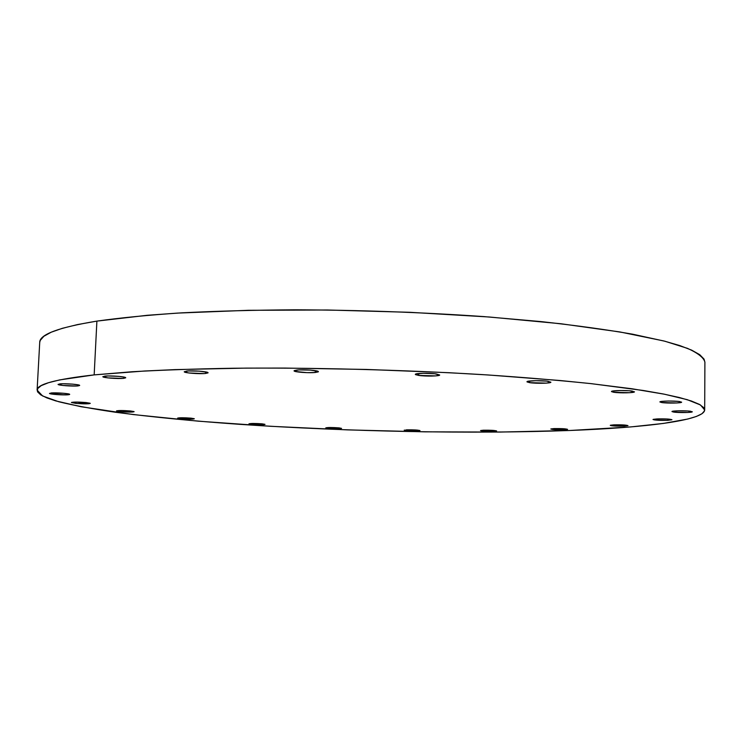<?xml version="1.0" encoding="UTF-8"?>
<svg xmlns="http://www.w3.org/2000/svg" width="742" height="742" viewBox="0 0 742 742"><rect width="100%" height="100%" fill="white"/><g stroke="black" fill="none" stroke-linecap="round" stroke-linejoin="round"><path stroke-width="1.11" d="M667.707 420.334L667.717 419.026L667.707 420.334L654.639 419.953L653.183 419.36L657.18 418.905C665.194 418.738 670.119 419.017 671.946 419.731L667.707 420.334C659.721 420.491 654.824 420.213 653.016 419.499L658.822 418.85L667.754 419.035L671.946 419.74L667.707 420.334M673.643 412.07L673.653 411.096L673.643 412.07L671.974 411.56L672.771 411.226L678.327 410.799L687.908 410.985L692.295 411.764C692.731 412.626 678.55 412.858 673.643 412.07L671.974 411.569C671.473 410.706 685.793 410.474 690.681 411.272L692.063 411.958L687.63 412.469L673.643 412.07M661.716 402.544L661.725 401.403L668.653 401.023L678.513 401.403L681.629 402.155C682.083 403.138 667.021 403.425 661.716 402.544L659.888 401.96L661.706 401.403L661.716 402.544L659.888 401.951C659.35 400.977 674.58 400.68 679.857 401.58L681.388 402.368L676.704 402.971L661.716 402.544M613.625 392.258L613.643 390.895L613.625 392.258L611.482 391.6L612.196 391.155L620.377 390.515L629.123 390.756L634.466 391.813C634.929 392.917 619.44 393.241 613.625 392.258L611.473 391.553C610.926 390.45 626.6 390.116 632.388 391.108L634.289 392.017L629.568 392.713L613.625 392.258M529.64 382.649L529.667 381.008L529.64 382.649L527.024 381.907L527.506 381.407L535.557 380.674L546.659 381.11L550.879 382.176C551.334 383.364 536.03 383.697 529.64 382.649L526.978 381.778C526.44 380.6 541.938 380.256 548.301 381.323L550.796 382.325L546.344 383.122L529.64 382.649M418.683 375.415L418.729 373.504L418.683 375.415L415.511 374.627L415.622 374.089L423.163 373.282L434.636 373.736L439.681 374.988C440.108 376.194 425.574 376.482 418.683 375.415L415.325 374.376C414.824 373.17 429.553 372.874 436.435 373.968L439.672 375.035L435.795 375.897L418.683 375.415M315.248 372.484L315.313 370.648L315.248 372.484L306.9 372.642L295.307 371.473L294.175 370.648L297.115 370.026C303.895 369.303 318.986 370.481 318.401 371.677L315.248 372.484C308.44 373.18 293.563 372.02 294.064 370.824L298.878 369.896L310.295 370.091L318.04 371.325L318.262 371.872L315.248 372.484M205.571 373.458L205.636 371.89L205.571 373.458L203.976 373.569L188.969 372.985L184.35 371.937L186.632 371.074C192.855 370.351 208.678 371.621 208.057 372.781L205.571 373.458C199.31 374.163 183.691 372.92 184.229 371.742L188.227 370.954L199.236 371.148L207.445 372.336L208.029 372.864L205.571 373.458M123.719 378.337L123.775 377.038L123.719 378.337L122.282 378.448L107.915 377.891L103.055 376.917L104.761 376.129C110.4 375.443 126.344 376.713 125.713 377.78L123.719 378.337C118.043 379.004 102.294 377.752 102.832 376.676L107.942 375.953L118.766 376.37L124.906 377.307L125.713 377.799L123.719 378.337M77.966 385.914L78.031 384.82L77.966 385.914L76.667 385.998L63.144 385.488L58.34 384.616L59.703 383.911C64.832 383.308 80.275 384.504 79.672 385.45L77.966 385.914C72.809 386.499 57.542 385.33 58.062 384.365L62.616 383.772L72.79 384.152L78.773 384.996L79.672 385.432L77.966 385.914M68.125 394.772L68.171 393.835L68.125 394.772L66.919 394.846L54.287 394.373L49.77 393.612L50.994 393C55.743 392.472 70.24 393.557 69.683 394.382L68.125 394.772C63.339 395.282 49 394.215 49.491 393.381L63.191 393.232L68.811 393.974L69.535 394.521L68.125 394.772M75.795 403.379L75.87 402.071L75.795 403.379L71.584 402.396L77.094 402.071L90.255 403.398C88.484 403.991 83.66 403.991 75.795 403.379L71.445 402.516C73.235 401.923 78.077 401.932 85.979 402.544L90.06 403.231L88.734 403.75L75.795 403.379M120.362 411.671L120.417 410.53L120.362 411.671L116.698 410.799L122.05 410.53L134.117 411.699C132.373 412.237 127.782 412.227 120.362 411.671L116.513 410.929C118.266 410.391 122.875 410.4 130.332 410.966L133.987 411.569L132.549 412.023L120.362 411.671M180.992 418.766L181.039 417.755L180.992 418.766L177.644 418.098L181.716 417.746L194.311 418.794C192.54 419.295 188.097 419.286 180.992 418.766L177.635 418.126C179.416 417.625 183.868 417.635 191.009 418.154L194.237 418.701L192.614 419.1L180.992 418.766M251.872 424.396L251.909 423.478L253.245 423.459L265.005 424.405C263.169 424.897 258.791 424.888 251.872 424.396L249.006 423.775L251.928 423.478L251.872 424.396L248.969 423.83C250.805 423.339 255.202 423.348 262.149 423.849L264.977 424.35L263.122 424.721L251.872 424.396M328.326 428.384L328.354 427.54L328.326 428.384L325.896 427.8L330.385 427.503L341.533 428.384C339.576 428.876 335.171 428.876 328.326 428.384L325.803 427.884C327.76 427.392 332.175 427.392 339.048 427.884L341.524 428.366L339.4 428.709L328.326 428.384M417.514 430.954L417.542 430.119L417.514 430.954L411.931 430.963L404.77 430.406L406.616 429.822C413.526 429.729 417.969 429.989 419.963 430.61L417.514 430.954C410.632 431.046 406.199 430.787 404.214 430.175L415.26 429.952L419.842 430.508L417.514 430.954M493.801 431.362L493.82 430.453L493.801 431.362L482.513 431.037L480.566 430.555L483.311 430.212C490.314 430.11 494.747 430.36 496.621 430.972L493.801 431.362C486.826 431.454 482.411 431.204 480.547 430.592L492.224 430.332L496.574 430.898L493.801 431.362M624.245 426.14L624.254 424.999L624.245 426.14L611.946 425.787L610.397 425.24L613.959 424.841C621.518 424.712 626.192 424.971 627.982 425.63L624.245 426.14C616.713 426.27 612.067 426.01 610.276 425.352L623.846 424.971L627.982 425.611L624.245 426.14M564.3 429.794L564.319 428.783L564.3 429.794L552.604 429.451L550.879 428.959L554.024 428.588C561.24 428.477 565.747 428.728 567.556 429.349L564.3 429.794C557.112 429.906 552.614 429.646 550.814 429.024L563.345 428.718L567.537 429.312L564.3 429.794M704.9 362.179L704.028 359.082L699.734 354.685L691.702 350.159L679.746 345.559L663.793 340.949L619.867 331.943L560.85 323.744L489.358 317.01L409.686 312.289L327.324 309.998L248.208 310.304L177.765 313.087L147.139 315.304L96.896 321.11L94.169 374.886L131.9 371.761C161.589 370.054 195.267 368.885 232.942 368.245C310.879 367.448 401.682 369.748 482.717 374.627C522.155 377.251 558.003 380.229 590.252 383.549L632.091 388.78L664.544 394.234L687.278 399.688L700.476 404.974L704.687 409.946C704.084 420.593 645.15 427.605 570.153 430.471C471.782 434.107 347.627 431.612 239.527 424.322C193.078 421.048 151.693 417.023 115.344 412.237C92.759 408.935 73.866 405.429 58.655 401.719L42.619 395.978L37.1 390.134C36.803 384.319 55.826 379.236 94.169 374.886L96.896 321.11C58.609 327.407 39.558 334.503 39.725 342.396L37.109 390.097M704.687 409.918L704.9 362.133C703.778 357.727 697.999 353.146 687.574 348.397L664.943 341.246L632.638 334.197C606.446 329.633 575.866 325.432 540.909 321.583L483.951 316.602C422.077 312.308 359.147 310.045 295.168 309.813C254.163 310.073 216.135 311.093 181.094 312.883C148.4 315.062 120.334 317.808 96.896 321.11L77.66 324.551L62.449 328.279L51.226 332.203L43.871 336.274L40.216 340.42L39.725 342.442M94.169 374.886L59.703 379.904L48.49 382.714L41.162 385.654L37.564 388.687L37.48 391.757L40.68 394.846L46.894 397.916L55.882 400.94L81.11 406.737L133.495 414.592L198.253 421.168L270.756 426.298L347.302 429.878L424.767 431.835L500.154 432.067L570.153 430.471L630.719 426.928L663.385 423.432L687.797 419.026L696.293 416.494L701.96 413.748L704.548 410.808L703.806 407.692L699.502 404.418L691.423 401.023L679.422 397.536L663.394 394.002L643.323 390.487L591.402 383.67L559.978 380.507L488.153 374.97L448.836 372.707L366.706 369.451L284.891 368.069L245.945 368.115L175.242 369.609L144.532 371.009L94.169 374.886"/></g></svg>
